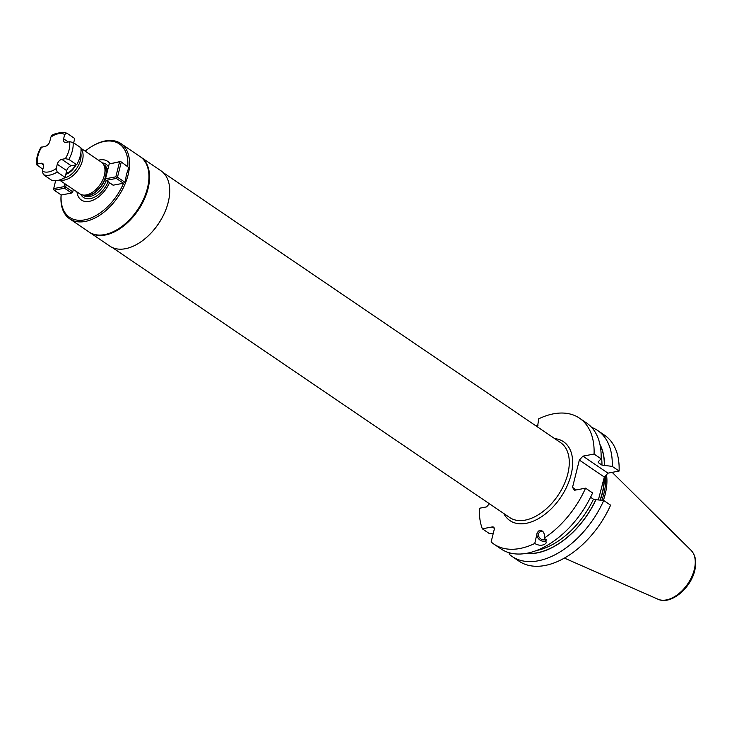 <?xml version="1.0" encoding="UTF-8"?>
<svg xmlns="http://www.w3.org/2000/svg" width="732" height="732" viewBox="0 0 732 732"><rect width="100%" height="100%" fill="white"/><g stroke="black" fill="none" stroke-linecap="round" stroke-linejoin="round"><path stroke-width="1.1" d="M113.085 185.196L123.452 183.238L125.09 182.369L126.426 174.6L128.786 167.536L120.588 161.47L109.178 163.959L105.307 179.669L113.085 185.196M61.168 194.941A44.332 26.919 -55.8 0 0 84.729 219.847A44.332 26.919 -55.8 0 0 123.626 183.046M71.626 193.047L61.268 195.014L54.186 190.201L64.544 188.234L71.626 193.047L72.761 191.83L73.346 189.469M85.168 151.149A44.332 26.919 124.2 0 1 93.504 145.448A44.332 26.919 124.2 0 1 127.771 166.429M76.961 191.921A23.397 14.21 -55.8 0 0 90.686 201.016A23.397 14.21 -55.8 0 0 109.498 182.762M109.901 163.547A23.397 14.21 -55.8 0 0 98.5 160.216M59.429 180.017L79.761 193.834A19.169 11.639 -55.8 0 0 81.966 194.831A19.169 11.639 -55.8 0 0 104.356 175.36A19.169 11.639 -55.8 0 0 103.056 163.794A19.169 11.639 -55.8 0 0 101.309 162.12L80.978 148.303M65.798 174.362A13.78 8.372 -55.8 0 0 76 164.865M66.1 173.145A11.383 6.908 -55.8 0 0 75.524 164.956M57.178 172.02L56.181 168.607L57.279 164.243A4.795 2.91 -55.8 0 1 61.79 159.347L65.349 158.67A21.567 13.094 -55.8 0 0 69.577 141.724L73.054 142.429L80.923 147.782A23.964 14.558 124.2 0 1 76.695 164.727L71.233 165.771A4.795 2.91 -55.8 0 0 66.722 170.657L65.047 177.364A23.964 14.558 -55.8 0 1 51.231 179.981L43.362 174.628A23.964 14.558 -55.8 0 0 57.178 172.02L65.047 177.364M66.859 133.178L62.842 132.227C56.19 133.251 52.475 134.423 51.707 135.749L50.883 137.058A21.567 13.094 124.2 0 1 64.7 134.441L66.859 133.178L74.737 138.522L73.657 142.841M65.349 158.67L68.826 159.384L76.695 164.727M50.883 137.058L49.794 141.432A4.795 2.91 -55.8 0 1 45.283 146.318L40.882 147.434C37.469 153.409 36.042 159.155 36.6 164.663L42.859 169.248M43.362 174.628L42.364 171.224L43.453 166.859A4.795 2.91 -55.8 0 0 42.694 163.547A4.795 2.91 -55.8 0 0 41.056 163.273L43.554 164.965M37.167 165.377L37.497 163.95L41.056 163.273M64.7 134.441L63.611 138.815A4.795 2.91 -55.8 0 0 64.379 142.118A4.795 2.91 -55.8 0 0 66.008 142.392L69.577 141.724M128.786 167.536L120.588 161.47M93.504 145.448L94.263 145.028A45.521 27.651 124.2 0 1 120.844 143.527A45.521 27.651 124.2 0 1 128.073 174.966A45.521 27.651 -55.8 0 1 102.626 213.204A45.521 27.651 -55.8 0 1 69.668 218.841A45.521 27.651 -55.8 0 1 61.131 194.922M121.192 162.367L117.486 177.199L125.09 182.369M69.668 218.841L89.039 231.998A45.521 27.651 -55.8 0 0 115.619 230.498A45.521 27.651 -55.8 0 0 147.443 188.124A45.521 27.651 124.2 0 0 148.605 181.957A45.521 27.651 124.2 0 0 140.205 156.685L120.844 143.527M115.766 230.415A45.045 27.358 -55.8 0 0 115.921 230.324A45.045 27.358 -55.8 0 0 147.406 188.408A45.045 27.358 -55.8 0 0 148.559 182.295A45.045 27.358 -55.8 0 0 148.578 182.122M140.526 156.904A45.521 27.651 124.2 0 1 140.837 157.115A45.521 27.651 124.2 0 1 148.074 188.554A45.521 27.651 -55.8 0 1 122.619 226.792A45.521 27.651 -55.8 0 1 89.67 232.428A45.521 27.651 -55.8 0 1 89.35 232.209M89.67 232.428L109.818 246.117A45.521 27.651 -55.8 0 0 136.399 244.616A45.521 27.651 -55.8 0 0 168.223 202.252A45.521 27.651 124.2 0 0 169.385 196.075A45.521 27.651 124.2 0 0 160.994 170.812L140.837 157.115M169.376 196.158A45.283 27.505 124.2 0 1 169.367 196.249A45.283 27.505 124.2 0 1 168.204 202.389A45.283 27.505 -55.8 0 1 136.555 244.534L136.399 244.616M494.228 528.284L492.233 526.93A3.834 2.324 124.2 0 1 493.542 527.15A3.834 2.324 124.2 0 1 494.155 529.794L491.126 541.945A76.137 46.244 -55.8 0 0 493.935 544.132A76.137 46.244 -55.8 0 0 534.753 543.483L537.27 532.521L539.2 530.535C542.741 530.014 544.562 532.438 544.672 537.81A76.137 46.244 -55.8 0 0 585.563 488.162L574.446 490.266L572.525 487.393L576.24 489.928M492.233 526.93L482.333 528.806A76.137 46.244 -55.8 0 1 479.378 508.264L486.524 506.91L489.424 503.762M598.428 461.599L598.273 462.587L598.428 461.599L601.1 458.818L594.073 454.041A76.137 46.244 -55.8 0 0 579.515 418.182A76.137 46.244 -55.8 0 0 538.697 418.823L537.535 426.948M594.073 454.041L582.947 456.146L579.341 460.062L572.525 487.393M544.672 537.81L546.301 542.824L544.718 544.269C541.671 545.779 538.349 545.523 534.753 543.483M537.498 532.182A6.588 5.536 -147.1 0 0 539.109 539.338A6.588 5.536 -147.1 0 0 546.795 540.792M542.504 531.112A4.95 4.154 32.9 0 0 540.262 531.661A4.95 4.154 -147.1 0 0 539.027 532.832A4.95 4.154 -147.1 0 0 540.125 538.386A4.95 4.154 -147.1 0 0 546.09 539.365A4.95 4.154 32.9 0 0 546.218 539.292M591.657 427.406A76.137 46.244 124.2 0 1 597.678 430.526L604.55 435.192A76.137 46.244 124.2 0 1 619.107 471.051L607.981 473.156L604.312 477.035L579.341 460.062M525.786 553.465A69.238 42.053 -55.8 0 0 595.958 499.7L603.726 500.496L610.598 505.172A76.137 46.244 124.2 0 1 518.97 561.142L512.098 556.466A76.137 46.244 124.2 0 1 509.289 554.289L509.161 552.742M607.981 473.156L582.947 456.146M598.264 461.636A67.39 40.928 124.2 0 1 598.273 462.587L601.969 465.104L612.236 466.385L619.107 471.051M604.312 477.035L598.364 499.947M601.841 500.304A53.253 32.345 124.2 0 0 603.927 493.459A53.253 32.345 -55.8 0 0 605.483 475.873M606.499 474.766A53.253 32.345 124.2 0 1 605.181 494.32A53.253 32.345 124.2 0 1 603.351 500.459M595.958 499.7L593.46 499.215A67.39 40.928 124.2 0 1 536.492 550.528M590.568 497.248L593.46 499.215M493.935 544.132L500.963 548.899A76.137 46.244 -55.8 0 0 592.591 492.938L585.563 488.162M493.148 533.838L489.36 533.582L482.333 528.806M597.678 430.526A76.137 46.244 124.2 0 1 612.236 466.385M603.726 500.496A76.137 46.244 124.2 0 1 512.098 556.466M601.1 458.818A76.137 46.244 -55.8 0 0 586.542 422.959L579.515 418.182M535.879 425.832L538.057 425.173M604.458 465.589A69.238 42.053 -55.8 0 0 599.929 444.361M54.186 190.201L53.491 189.478L55.632 180.685M64.773 183.641L64.023 186.642L64.718 187.355L65.67 187.008L72.761 191.83M53.656 188.6L64.023 186.642M66.264 184.656L65.67 187.008M64.544 188.234L64.718 187.355M117.486 177.199L116.534 177.547L116.361 178.425L123.452 183.238M116.361 178.425L106.003 180.383M109.178 163.959L120.496 161.653M119.536 162.001L115.839 176.833L105.472 178.791M116.534 177.547L115.839 176.833M80.877 194.447A20.084 12.197 -55.8 0 0 94.062 197.393A20.084 12.197 -55.8 0 0 108.052 181.783M102.288 162.925A20.084 12.197 124.2 0 1 108.455 166.85M103.624 164.563L104.209 164.956A18.446 11.209 124.2 0 1 107.531 170.547M82.89 195.087L83.475 195.481A18.446 11.209 -55.8 0 0 106.241 180.548M83.366 195.215A18.446 11.209 -55.8 0 0 105.719 176.741A18.446 11.209 124.2 0 0 103.926 164.956M103.056 163.794L104.255 165.405A18.501 11.236 124.2 0 1 105.509 176.568A18.501 11.236 -55.8 0 1 83.906 195.362L81.966 194.831M59.832 179.889A19.169 11.639 -55.8 0 0 82.469 160.491A19.169 11.639 124.2 0 0 81.005 148.724M80.831 152.988A17.733 10.77 124.2 0 1 80.483 160.043A17.733 10.77 -55.8 0 1 63.739 178.15M61.79 159.347L71.233 165.771M57.279 164.243L66.722 170.657M73.054 142.429A23.964 14.558 124.2 0 1 68.826 159.384M42.364 171.224A21.567 13.094 -55.8 0 0 56.181 168.607M41.724 146.995A21.567 13.094 -55.8 0 0 37.497 163.95M63.611 138.815L68.259 141.971M112.298 247.517L509.701 517.542A45.283 27.505 -55.8 0 0 542.476 511.942A45.283 27.505 -55.8 0 0 567.794 473.906A45.283 27.505 -55.8 0 0 560.602 442.631L163.199 172.596M503.772 513.516A47.681 28.96 -55.8 0 0 538.779 518.448A47.681 28.96 -55.8 0 0 571.097 474.647A47.681 28.96 -55.8 0 0 554.682 438.605M600.011 500.112A52.777 32.052 124.2 0 0 602.317 492.673A52.777 32.052 -55.8 0 0 604.037 477.904M604.202 477.383A52.805 32.071 -55.8 0 1 602.509 492.782A52.805 32.071 124.2 0 1 600.231 500.139M612.19 472.36L691.127 550.382A29.701 18.044 124.2 0 1 694.284 569.606A29.701 18.044 124.2 0 1 657.949 599.206L564.39 558.086M600.048 444.937A69.064 41.953 124.2 0 1 604.33 465.607M595.83 499.727A69.064 41.953 124.2 0 1 526.381 553.365M601.137 455.386A67.39 40.928 124.2 0 1 601.969 465.104M691.127 550.382C695.61 555.313 696.818 562.02 694.75 570.512C690.697 588.4 670.649 605.318 657.949 599.206"/></g></svg>
